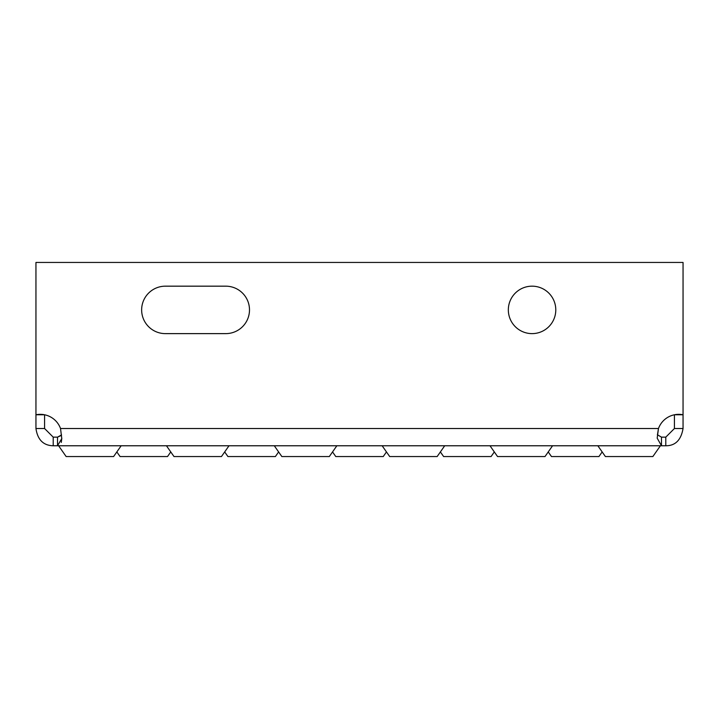 <?xml version="1.0" encoding="UTF-8"?>
<svg xmlns="http://www.w3.org/2000/svg" width="719" height="719" viewBox="0 0 719 719"><rect width="100%" height="100%" fill="white"/><g stroke="black" fill="none" stroke-linecap="round" stroke-linejoin="round"><path stroke-width="1.08" d="M170.763 451.936L167.527 456.556L120.073 456.556L116.838 451.936M278.613 451.936L275.377 456.556L227.923 456.556L224.688 451.936M386.463 451.936L383.227 456.556L335.773 456.556L332.538 451.936M494.312 451.936L491.077 456.556L443.623 456.556L440.388 451.936M602.163 451.936L598.927 456.556L551.473 456.556L548.238 451.936M121.152 445.771L113.602 456.556L66.148 456.556L58.599 445.771M229.002 445.771L221.452 456.556L173.998 456.556L166.448 445.771M336.852 445.771L329.302 456.556L281.848 456.556L274.298 445.771M444.702 445.771L437.152 456.556L389.698 456.556L382.149 445.771M552.552 445.771L545.002 456.556L497.548 456.556L489.999 445.771M660.401 445.771L652.852 456.556L605.398 456.556L597.849 445.771M532.06 286.171A23.727 23.727 0 0 0 508.333 309.898A23.727 23.727 0 0 0 532.06 333.625A23.727 23.727 0 0 0 555.787 309.898A23.727 23.727 0 0 0 532.06 286.171M61.304 435.462L57.52 437.143L53.206 437.143L53.206 445.771L661.48 445.771L661.48 437.143L665.794 437.143L674.422 428.515L683.05 428.515C681.082 440.055 675.33 445.807 665.794 445.771L661.48 445.771L657.193 438.168L658.469 428.515A21.57 21.57 0 0 1 683.05 414.773L683.05 428.515M665.794 445.771L665.794 437.143M61.555 434.932L57.52 437.143L57.52 445.771L61.771 438.554L60.531 428.515L658.469 428.515L657.445 434.932M674.422 428.515L674.422 414.782L683.05 414.782L683.05 262.444L35.95 262.444L35.95 414.773A21.57 21.57 0 0 1 60.531 428.515M53.206 445.771C43.365 445.519 37.613 439.767 35.95 428.515L44.578 428.515L53.206 437.143M44.578 428.515L44.578 414.773L35.95 414.782L35.95 428.515M61.807 438.168L61.304 442.41M657.696 435.462L657.382 434.752L661.48 437.143M225.766 286.171A23.727 23.727 0 0 1 249.493 309.898A23.727 23.727 0 0 1 225.766 333.625A23.727 23.727 0 0 0 249.493 309.898A23.727 23.727 0 0 0 225.766 286.171L165.37 286.171A23.727 23.727 0 0 0 141.643 309.898A23.727 23.727 0 0 0 165.37 333.625A23.727 23.727 0 0 1 141.643 309.898A23.727 23.727 0 0 1 165.37 286.171M165.37 333.625L225.766 333.625"/></g></svg>
